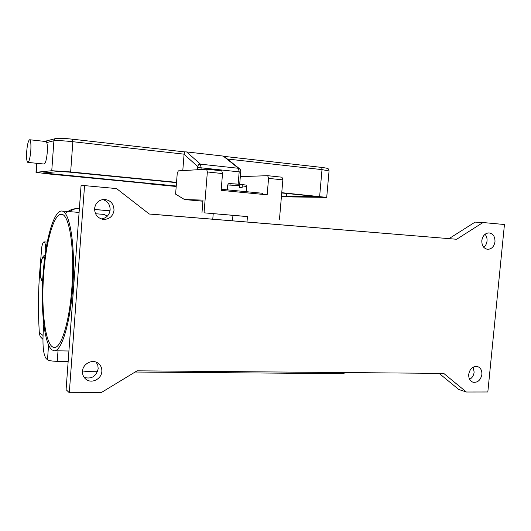 <?xml version="1.0" encoding="UTF-8"?>
<svg xmlns="http://www.w3.org/2000/svg" width="531" height="531" viewBox="0 0 531 531"><rect width="100%" height="100%" fill="white"/><g stroke="black" fill="none" stroke-linecap="round" stroke-linejoin="round"><path stroke-width="0.8" d="M45.732 250.466C45.693 245.216 45.135 242.355 44.066 241.89C43.203 241.924 42.434 243.683 41.75 247.167L39.599 273.419C38.398 290.45 38.132 306.931 38.803 322.875L39.354 333.84L40.31 336.627L42.925 339.369M72.535 139.215L184.211 151.853L184.542 152.185L184.078 154.295L197.545 166.409L198.601 164.716L200.452 164.172L238.412 168.274L239.906 169.17M186.62 151.932L223.232 156.081L238.412 168.274L239.182 171.871L201.136 167.823L200.452 164.172L186.62 151.932L184.131 151.839M26.696 151.541C26.344 157.972 26.716 161.59 27.804 162.393C29.139 161.849 30.141 157.919 30.805 150.612C31.15 144.14 30.778 140.516 29.696 139.739C28.342 140.337 27.346 144.273 26.696 151.541M29.696 139.739L46.31 141.585L46.755 142.547C47.378 144.571 47.551 147.844 47.266 152.357C46.589 159.612 45.52 163.502 44.073 164.033L27.804 162.393M176.531 182.345L70.656 171.938L51.759 170.723L35.989 172.31L47.644 173.863L146.377 183.374M146.364 183.613L176.206 186.487M281.755 192.68L326.718 197.386L291.897 196.941L281.437 196.331M176.239 186.009L43.263 172.967L59.485 171.48L68.891 172.084L176.504 182.644M281.729 192.972L319.808 196.848L281.457 196.125M223.949 156.253L223.232 156.081M182.783 170.604L184.078 154.295M239.64 184.522L241.851 184.496L242.262 185.857L242.103 187.775L239.607 187.529L239.322 184.244C230.852 183.567 227.925 183.5 230.547 184.051M202.915 201.216L184.562 199.556L175.595 194.127L177.235 173.498L178.31 170.863L206.619 169.21L207.355 171.964L204.043 212.831L247.446 216.608M149.191 213.973L246.995 222.011L247.453 216.548L204.043 212.831M71.891 287.556C69.475 322.271 60.979 349 54.062 347.393C45.52 346.902 40.92 310.356 43.661 274.713C45.872 241.87 53.976 212.785 61.729 214.371C69.442 214.371 74.878 249.364 71.891 287.556M51.786 349.763C44.153 343.298 40.568 308.564 43.051 274.434C45.44 240.277 53.691 210.369 61.828 211.019L62.034 211.046C69.72 211.677 75.296 244.346 73.039 282.864C70.869 321.388 61.642 352.186 53.989 350.759L51.786 349.763M114.019 210.23C113.057 216.044 109.698 219.111 103.957 219.436C97.896 218.54 94.77 214.936 94.578 208.623C95.434 203.141 98.534 200.068 103.884 199.404C110.382 199.948 113.76 203.552 114.019 210.23M101.348 218.964C106.432 218.141 109.359 215.128 110.143 209.918C110.149 204.614 107.687 201.149 102.749 199.517M101.846 371.421C101.594 378.948 91.797 383.959 86.108 379.386C83.54 377.368 82.338 374.667 82.491 371.262C82.756 363.947 91.996 358.949 97.717 362.938C100.624 364.936 102.005 367.764 101.846 371.421M84.177 377.428C91.604 379.313 96.27 376.406 98.189 368.706L97.797 365.195L96.164 362.155M481.876 374.448C480.688 380.136 477.767 382.745 473.128 382.274C470.015 381.112 468.541 378.464 468.714 374.342C469.882 368.713 472.749 366.091 477.329 366.47C480.535 367.598 482.048 370.253 481.876 374.448M469.643 379.366C472.205 377.873 473.705 375.47 474.143 372.165L473.161 367.087M494.992 241.671C494.129 246.55 491.693 249.105 487.697 249.338C483.701 248.574 481.736 245.661 481.816 240.583C482.659 235.764 485.042 233.202 488.971 232.897C493.06 233.6 495.065 236.521 494.992 241.671M483.761 247.313C485.626 245.793 486.715 243.702 487.033 241.021C487.246 238.326 486.575 236.083 485.029 234.284M262.307 194.333L262.4 193.251L221.235 189.262M240.324 176.617L267.697 175.681L268.56 178.376L267.173 194.804L221.142 190.363L222.522 173.557L221.752 170.809L206.659 169.216M135.113 372.025L341.479 373.638L347.287 372.589M82.517 370.943L87.907 371.66L97.472 371.733M68.154 361.492L57.248 361.352C52.23 361.199 48.978 360.682 47.491 359.786L46.097 358.538C43.449 354.701 42.48 345.953 43.203 332.306L43.761 324.567M149.271 214.033L116.541 188.578L84.548 185.611L69.302 392.728L101.116 392.674L137.091 370.824L443.73 373.393L466.377 392.011L487.83 391.978L504.45 224.513L482.978 222.529L456.66 239.269L149.271 214.033M466.377 392.011L458.791 389.495L439.097 373.353M69.302 392.728L66.09 389.654L81.064 185.677L84.548 185.611M456.66 239.269L246.995 222.004M110.043 210.754L94.551 209.48L110.036 210.78M482.978 222.529L475.099 222.111L449.027 238.645M79.404 208.298C75.787 208.344 72.515 209.46 69.588 211.657M65.486 213.621C68.399 210.581 71.937 208.929 76.099 208.65M107.401 216.077L103.963 214.398M279.479 219.23L282.85 179.876L281.954 177.195L267.743 175.695M212.772 219.19L213.223 213.648M184.562 199.556L203.008 200.107L201.986 212.692M232.936 215.32L232.485 220.823M39.221 332.472L43.024 335.453M197.545 166.409L197.764 167.63L201.136 167.823L200.997 169.528M197.764 167.63L197.598 169.728M238.16 184.138L239.182 171.871L240.696 172.13C240.915 170.63 240.49 169.475 239.435 168.672L223.923 156.233M224.102 156.373L321.169 167.351L321.806 167.988L321.998 169.621L329.054 170.949C328.742 169.389 328.324 168.626 327.806 168.646C327.142 168.407 327.853 168.208 321.169 167.351L224.089 156.366M51.759 170.723L53.903 140.768C56.844 140.383 63.162 140.695 72.853 141.704L72.448 139.208M46.755 142.547L53.903 140.768L54.793 139.009L55.901 138.485M36.241 172.243L36.871 163.309M286.242 196.397L286.501 193.437M70.656 171.938L72.853 141.704L184.091 154.169M227.407 159.021L321.998 169.621L319.649 196.404M49.071 173.743L49.164 172.409M227.334 189.852L227.733 184.994L239.766 185.604M44.518 259.201C42.885 255.418 41.544 258.225 40.495 267.631C40.15 276.412 40.894 280.368 42.732 279.485M58.012 350.825L57.248 361.352M47.491 359.786L48.56 345.031M282.85 179.876L268.56 178.376M222.522 173.557L207.355 171.964M242.262 185.857L246.663 186.54L246.238 191.684M44.066 241.89L47.206 242.096M239.667 184.522L240.696 172.13M184.211 151.846L72.501 139.208C64.317 138.279 58.689 138.06 55.609 138.558L44.604 141.392M326.718 197.386L329.054 170.949M35.989 172.31L36.626 163.282M54.587 347.4L54.062 347.393M45.009 255.404C43.708 255.683 41.617 255.75 40.462 267.597C39.852 279.638 41.856 280.872 42.626 281.503M103.957 219.436L102.45 219.257M86.108 379.386L85.345 378.756M487.697 249.338L487.365 249.311M110.03 210.82L94.551 209.533M54.534 350.765L68.924 351.011M62.034 211.046L79.099 212.413M95.514 213.734L104.215 214.431M281.954 177.195L267.697 175.681M221.752 170.809L206.619 169.21M241.851 184.496C246.975 185.346 245.634 184.476 246.663 186.54M227.733 184.994C228.801 182.604 228.443 183.845 239.355 184.244"/></g></svg>
